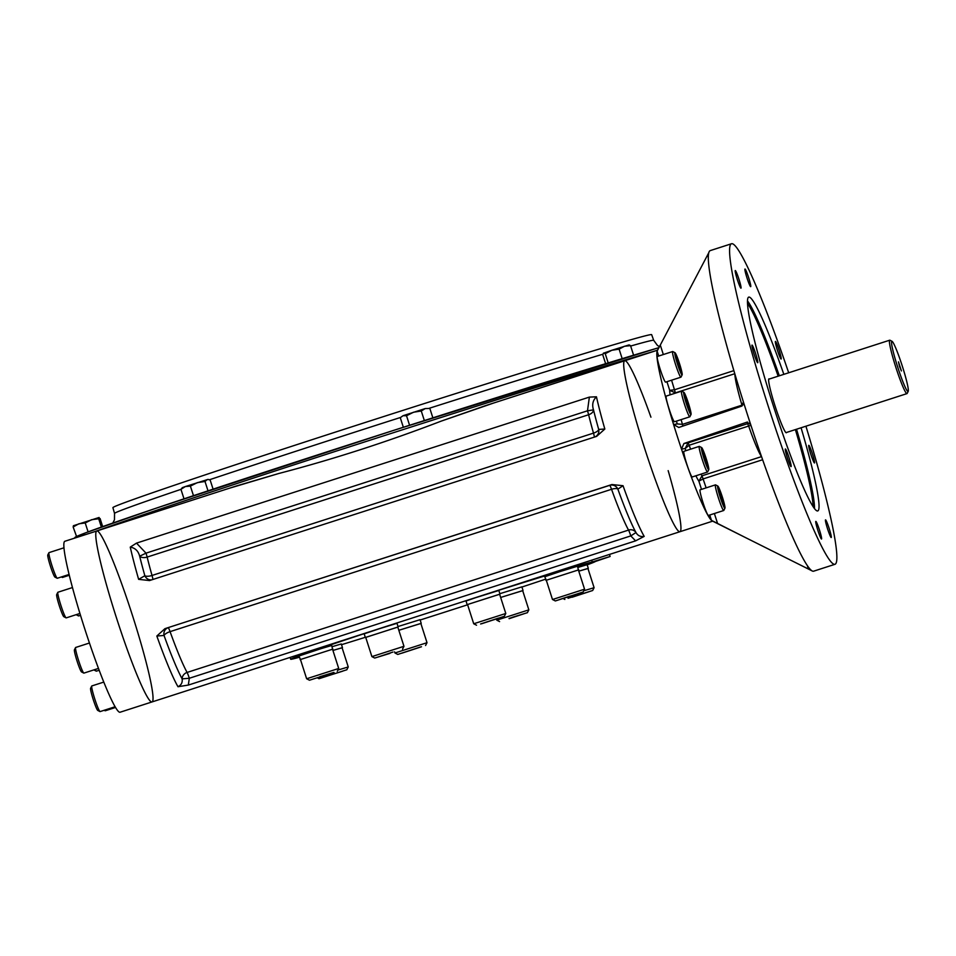 <?xml version="1.0" encoding="UTF-8"?>
<svg xmlns="http://www.w3.org/2000/svg" width="956" height="956" viewBox="0 0 956 956"><rect width="100%" height="100%" fill="white"/><g stroke="black" fill="none" stroke-linecap="round" stroke-linejoin="round"><path stroke-width="1.43" d="M555.364 600.942L583.1 592.015L555.364 600.942M552.556 599.496L584.558 589.195L578.38 569.955L546.306 580.244L552.484 599.496L555.305 600.942M570.099 596.042L559.666 599.472L570.182 596.329M481.585 623.766L504.338 616.297L481.585 623.766M476.554 625.224L473.722 623.766L505.796 613.477L499.618 594.226L467.173 604.646L499.63 594.274M498.47 618.102L480.605 623.969L498.53 618.269M389.917 653.39L374.716 658.051L389.917 653.39M374.716 658.051L371.896 656.605L403.97 646.304L397.792 627.064L365.73 637.413M392.988 652.04L378.17 656.963L392.988 652.04M371.896 656.605L365.718 637.365L397.804 627.112M334.062 672.45L309.469 680.218L334.062 672.45M306.649 678.76L338.711 668.471L332.533 649.22L300.459 659.52L306.637 678.76L309.469 680.218M319.71 676.764L333.704 672.45L319.71 676.764M568.055 598.277L592.648 590.521L568.055 598.277M583.734 590.796L594.106 587.701L587.928 568.462L578.762 571.174L587.94 568.509M571.999 597.058L589.099 591.692L572.058 597.261M346.753 669.786L319.017 678.712L346.753 669.786M337.886 670.06L348.259 666.965L342.081 647.726L332.927 650.438L342.105 647.774M323.379 677.242L342.451 671.255L323.379 677.242M512.201 617.349L527.401 612.688L512.201 617.349M499.606 621.603L496.773 620.157L528.847 609.856L522.669 590.617L500.657 597.452L522.681 590.665M509.118 618.687L523.948 613.776L509.046 618.436M420.532 646.961L397.768 654.442L420.532 646.961M397.768 654.442L394.948 652.984L427.021 642.695L420.843 623.443L398.819 630.291L420.855 623.503M401.831 653.187L421.5 646.758L401.831 653.187M677.768 359.313L681.234 372.374L676.37 359.528L675.689 355.094L677.768 359.313L676.442 359.731M679.25 368.371L680.553 367.952M675.008 352.716L672.761 351.557A13.468 1.195 72.1 0 0 672.665 351.533A13.468 1.195 72.1 0 0 675.617 364.642A13.468 1.195 72.1 0 0 680.899 377.19A13.468 1.195 72.1 0 0 680.923 377.19A13.468 1.195 72.1 0 0 681.007 377.106L682.142 374.848A11.675 1.04 72.1 0 0 679.477 363.495A11.675 1.04 72.1 0 0 675.008 352.716A11.675 1.04 72.1 0 0 677.314 363.555A11.675 1.04 72.1 0 0 682.058 374.931A11.675 1.04 72.1 0 0 682.142 374.848M672.665 351.533A13.468 1.195 72.1 0 0 672.654 351.533L657.322 356.48A13.468 1.195 72.1 0 0 657.322 356.48A13.468 1.195 72.1 0 0 660.321 369.673A13.468 1.195 72.1 0 0 665.591 382.125L680.923 377.19M684.878 395.007L687.412 401.018L689.826 411.761L687.292 405.738L684.878 395.007M686.038 401.472L687.412 401.018M688.965 409.694L689.885 409.395M683.899 392.33L681.652 391.171A13.468 1.195 72.1 0 0 681.544 391.159A13.468 1.195 72.1 0 0 681.915 395.043A13.468 1.195 72.1 0 0 686.169 409.144A13.468 1.195 72.1 0 0 689.814 416.804A13.468 1.195 72.1 0 0 689.897 416.72L691.033 414.474A11.675 1.04 72.1 0 0 690.638 411.176A11.675 1.04 72.1 0 0 687.113 399.417A11.675 1.04 72.1 0 0 683.899 392.33A11.675 1.04 72.1 0 0 686.384 403.755A11.675 1.04 72.1 0 0 691.033 414.474M681.544 391.159L666.213 396.095A13.468 1.195 72.1 0 0 666.583 399.99A13.468 1.195 72.1 0 0 670.849 414.091A13.468 1.195 72.1 0 0 674.482 421.751L689.814 416.804M702.29 451.244L703.102 451.113L707.906 466.074L707.093 466.205L702.29 451.244M702.325 451.363L703.102 451.113M704.381 459.023L705.91 458.533M701.62 447.563L699.386 446.404A13.468 1.195 72.1 0 0 699.266 446.38A13.468 1.195 72.1 0 0 702.206 459.394A13.468 1.195 72.1 0 0 707.536 472.025A13.468 1.195 72.1 0 0 707.619 471.941L708.766 469.695A11.675 1.04 72.1 0 0 706.149 458.498A11.675 1.04 72.1 0 0 701.62 447.563A11.675 1.04 72.1 0 0 704.118 458.976A11.675 1.04 72.1 0 0 708.766 469.695M699.266 446.38L683.946 451.328A13.468 1.195 72.1 0 0 686.874 464.341A13.468 1.195 72.1 0 0 692.216 476.972L707.536 472.025M719.808 495.077L718.41 488.875L719.916 490.99L724.194 505.497L719.808 495.077M721.433 499.749L722.796 499.307M718.96 491.3L719.916 490.99M717.813 486.042L715.566 484.883A13.468 1.195 72.1 0 0 715.458 484.859A13.468 1.195 72.1 0 0 716.928 493.033A13.468 1.195 72.1 0 0 721.649 506.883A13.468 1.195 72.1 0 0 723.728 510.504A13.468 1.195 72.1 0 0 723.812 510.42L724.947 508.174A11.675 1.04 72.1 0 0 723.465 500.693A11.675 1.04 72.1 0 0 719.498 489.161A11.675 1.04 72.1 0 0 717.813 486.042A11.675 1.04 72.1 0 0 720.298 497.455A11.675 1.04 72.1 0 0 724.947 508.174M715.458 484.859L700.127 489.807A13.468 1.195 72.1 0 0 701.596 497.968A13.468 1.195 72.1 0 0 706.329 511.83A13.468 1.195 72.1 0 0 708.396 515.451L723.728 510.504M98.456 668.423L83.913 673.108A13.468 1.195 -107.9 0 1 83.901 673.108A13.468 1.195 -107.9 0 1 83.793 673.096A13.468 1.195 -107.9 0 1 78.643 660.656A13.468 1.195 -107.9 0 1 75.56 647.547A13.468 1.195 -107.9 0 1 75.644 647.463A13.468 1.195 -107.9 0 1 75.667 647.463L89.434 643.018M81.642 671.948A11.675 1.04 -107.9 0 1 81.559 671.937A11.675 1.04 -107.9 0 1 77.089 661.158A11.675 1.04 -107.9 0 1 74.425 649.793L75.56 647.547M115.079 706.759L100.105 711.587A13.468 1.195 -107.9 0 1 99.986 711.575A13.468 1.195 -107.9 0 1 96.269 703.401A13.468 1.195 -107.9 0 1 92.206 689.826A13.468 1.195 -107.9 0 1 91.74 686.026A13.468 1.195 -107.9 0 1 91.836 685.942L103.762 682.094M99.986 711.575L97.739 710.416A11.675 1.04 -107.9 0 1 93.27 699.637A11.675 1.04 -107.9 0 1 90.605 688.272L91.74 686.026M115.497 707.476L105.256 710.774A13.468 1.195 -107.9 0 1 105.136 710.762A13.468 1.195 -107.9 0 1 104.622 710.129M99.149 670.264L96.365 671.16A13.468 1.195 -107.9 0 1 96.245 671.136A13.468 1.195 -107.9 0 1 95.17 669.487M96.245 671.136L94.011 669.977A11.675 1.04 -107.9 0 1 93.891 669.893M80.507 615.329L78.631 615.939A13.468 1.195 -107.9 0 1 78.619 615.939A13.468 1.195 -107.9 0 1 78.512 615.915A13.468 1.195 -107.9 0 1 77.436 614.254M78.512 615.915L76.277 614.756A11.675 1.04 -107.9 0 1 76.157 614.672M69.31 575.249L62.451 577.46A13.468 1.195 -107.9 0 1 62.331 577.436A13.468 1.195 -107.9 0 1 61.817 576.815M69.119 574.448L57.3 578.26A13.468 1.195 -107.9 0 1 57.181 578.249A13.468 1.195 -107.9 0 1 51.959 565.629A13.468 1.195 -107.9 0 1 48.935 552.699A13.468 1.195 -107.9 0 1 49.031 552.616L64.004 547.788M57.181 578.249L54.934 577.089A11.675 1.04 -107.9 0 1 50.417 566.155A11.675 1.04 -107.9 0 1 47.8 554.946L48.935 552.699M79.934 613.453L66.191 617.887A13.468 1.195 -107.9 0 1 66.072 617.863A13.468 1.195 -107.9 0 1 64.112 614.266A13.468 1.195 -107.9 0 1 59.547 600.954A13.468 1.195 -107.9 0 1 57.826 592.326A13.468 1.195 -107.9 0 1 57.922 592.242L72.477 587.546M66.072 617.863L63.825 616.704A11.675 1.04 -107.9 0 1 62.14 613.585A11.675 1.04 -107.9 0 1 58.173 602.053A11.675 1.04 -107.9 0 1 56.691 594.572L57.826 592.326M180.959 489.353A283.131 3.955 162.2 0 0 114.541 513.42L112.904 507.636A282.916 3.955 -17.8 0 1 381.074 417.39A282.916 3.955 -17.8 0 1 651.657 334.66L653.689 340.312A283.131 3.955 162.2 0 0 652.518 340.324A283.131 3.955 162.2 0 0 630.661 346.048M899.512 366.459L898.473 361.858L901.4 370.94L899.512 366.459M892.067 341.316L889.976 340.24A28.071 2.498 72.1 0 0 889.725 340.193A28.071 2.498 72.1 0 0 895.844 367.307A28.071 2.498 72.1 0 0 906.957 393.621A28.071 2.498 72.1 0 0 907.136 393.454L908.2 391.351A26.386 2.342 72.1 0 0 902.165 365.682A26.386 2.342 72.1 0 0 892.067 341.316A26.386 2.342 72.1 0 0 897.588 366.769A26.386 2.342 72.1 0 0 908.2 391.351M762.601 459.74L703.258 478.872L698.86 481.143L702.027 475.801L706.137 487.859M749.731 422.982L688.105 442.855L689.168 445.233L685.141 448.519L681.485 449.093A89.828 7.983 72.1 0 0 711.455 520.363A89.828 7.983 -107.9 0 0 712.232 520.936L744.903 537.284L711.455 520.363L709.746 515.009M788.688 372.78A168.423 14.973 72.1 0 0 731.567 243.732L710.284 250.591A168.423 14.973 72.1 0 0 709.567 251.105A168.423 14.973 72.1 0 0 743.433 401.998L741.533 406.192L678.784 427.475L673.586 424.512A89.828 7.983 -107.9 0 0 681.485 449.093L683.922 443.512L688.105 442.855L685.141 448.519A49.401 4.386 72.1 0 0 685.906 450.694M658.696 356.038L657.119 351.115L708.838 252.635M733.873 370.629L674.637 389.737L669.714 390.347L666.941 381.695M671.578 380.201L675.402 392.88L669.714 390.347A49.401 4.386 72.1 0 0 670.108 394.84M681.09 419.612A44.908 3.991 72.1 0 0 682.465 424.356L677.254 423.926A49.401 4.386 72.1 0 1 676.43 421.118M744.999 269.018A9.261 0.825 72.1 0 0 744.987 269.018A9.261 0.825 72.1 0 0 747.006 277.969A9.261 0.825 72.1 0 0 750.675 286.657A9.261 0.825 72.1 0 0 748.644 277.646A9.261 0.825 72.1 0 0 744.999 269.018M735.546 273.213A9.261 0.825 72.1 0 0 739.55 285.689A9.261 0.825 72.1 0 0 740.972 288.174A9.261 0.825 72.1 0 0 738.916 279.104A9.261 0.825 72.1 0 0 735.295 270.548A9.261 0.825 72.1 0 0 735.546 273.213M754.045 354.031A9.261 0.825 72.1 0 0 757.69 362.718A9.261 0.825 72.1 0 0 757.702 362.718A9.261 0.825 72.1 0 0 755.646 353.648A9.261 0.825 72.1 0 0 752.025 345.092A9.261 0.825 72.1 0 0 754.045 354.031M789.644 464.138A9.261 0.825 72.1 0 0 791.066 466.624A9.261 0.825 72.1 0 0 790.803 463.947A9.261 0.825 72.1 0 0 787.875 454.255A9.261 0.825 72.1 0 0 785.378 448.985A9.261 0.825 72.1 0 0 786.394 454.614A9.261 0.825 72.1 0 0 789.644 464.138M821.503 539.017A9.261 0.825 72.1 0 0 821.515 539.017A9.261 0.825 72.1 0 0 819.495 530.078A9.261 0.825 72.1 0 0 815.827 521.39A9.261 0.825 72.1 0 0 817.87 530.389A9.261 0.825 72.1 0 0 821.503 539.017M830.955 534.822A9.261 0.825 72.1 0 0 826.952 522.358A9.261 0.825 72.1 0 0 825.53 519.861A9.261 0.825 72.1 0 0 827.585 528.931A9.261 0.825 72.1 0 0 831.218 537.499A9.261 0.825 72.1 0 0 830.955 534.822M812.469 454.004A9.261 0.825 72.1 0 0 808.812 445.317A9.261 0.825 72.1 0 0 808.8 445.317A9.261 0.825 72.1 0 0 810.855 454.387A9.261 0.825 72.1 0 0 814.488 462.955A9.261 0.825 72.1 0 0 812.469 454.004M776.87 343.909A9.261 0.825 72.1 0 0 775.436 341.411A9.261 0.825 72.1 0 0 775.698 344.088A9.261 0.825 72.1 0 0 778.626 353.78A9.261 0.825 72.1 0 0 781.124 359.05A9.261 0.825 72.1 0 0 780.108 353.433A9.261 0.825 72.1 0 0 776.87 343.909M786.585 432.435A28.298 2.51 -107.9 0 1 775.268 406.599A28.298 2.51 -107.9 0 1 769.353 379.006M801.068 427.774A112.33 9.99 -107.9 0 1 817.727 510.934A112.33 9.99 -107.9 0 1 800.471 480.749A112.33 9.99 -107.9 0 1 761.084 365.24A112.33 9.99 -107.9 0 1 748.775 297.101A112.33 9.99 -107.9 0 1 783.836 374.334M747.628 422.086L746.684 422.229L750.639 424.452A168.423 14.973 72.1 0 0 812.265 570.995L808.429 569.047L807.366 565.725M683.922 443.512L747.15 422.11M750.926 425.336L748.668 426.053A44.908 3.991 72.1 0 0 761.502 456.574M682.919 426.077L682.465 424.356L743.194 404.77M650.94 417.186A89.828 7.983 72.1 0 0 624.77 360.747A89.828 7.983 72.1 0 0 640.484 435.183A89.828 7.983 72.1 0 0 644.344 447.48A89.828 7.983 72.1 0 0 679.895 531.727A89.828 7.983 72.1 0 0 668.16 470.627M658.541 348.283L657.31 350.613A89.828 7.983 -107.9 0 0 657.119 351.115A89.828 7.983 72.1 0 0 673.586 424.512L677.254 423.926M743.433 401.998A168.423 14.973 72.1 0 0 750.639 424.452M812.265 570.995A168.423 14.973 72.1 0 0 813.652 571.174L834.935 564.315A168.423 14.973 72.1 0 0 830.238 515.738A168.423 14.973 72.1 0 0 805.92 426.209M744.903 537.284L808.429 569.047M731.567 243.732A168.423 14.973 72.1 0 0 764.716 395.139A168.423 14.973 72.1 0 0 834.935 564.315M116.417 617.707A89.828 7.983 -107.9 0 1 96.831 530.974A89.828 7.983 72.1 0 0 116.608 618.317A89.828 7.983 72.1 0 0 151.861 701.979A89.828 7.983 72.1 0 0 151.968 701.955A89.828 7.983 -107.9 0 1 116.417 617.707M228.687 488.456L278.698 473.519C332.557 459.489 386.726 442.019 441.194 421.13L485.146 405.762L624.77 360.747A89.828 7.983 72.1 0 0 644.344 447.48A89.828 7.983 72.1 0 0 679.895 531.727L712.674 521.151M611.9 484.537L164.946 628.654L156.832 636.027L164.038 635.477A6.74 6.381 74.6 0 1 168.22 627.686A6.74 0.598 -107.9 0 1 170.072 631.641A6.74 2.402 160.2 0 0 164.038 635.477A84.773 7.54 -107.9 0 0 182.13 678.868A6.74 6.106 151.1 0 1 187.089 672.438A79.718 7.086 -107.9 0 1 170.072 631.641L611.541 489.293A79.718 7.086 72.1 0 0 628.546 530.09A6.74 0.598 -107.9 0 1 630.793 535.91L189.324 678.258L188.308 685.082L177.995 686.731C181.281 685.105 182.668 682.488 182.13 678.868L189.324 678.258A6.74 0.598 -107.9 0 0 187.089 672.438L628.546 530.09A6.74 6.106 -28.9 0 1 635.967 532.528L630.793 535.91L635.597 540.857L644.201 536.4C640.556 537.009 637.807 535.719 635.967 532.528A84.773 7.54 72.1 0 1 617.875 489.149A6.74 2.402 -19.8 0 0 611.541 489.293A6.74 0.598 -107.9 0 0 609.677 485.349L611.9 484.537L623.037 485.708L617.875 489.149A6.74 6.668 66.8 0 0 609.677 485.349L164.946 628.654M635.597 540.857L188.308 685.082M589.374 397.099L596.448 396.8C592.828 400.349 591.848 404.711 593.497 409.861L587.486 410.805L589.374 397.099L136.505 543.116L130.255 547.119C135.155 547.931 138.285 550.955 139.672 556.201L146.017 553.154A6.74 0.598 -107.9 0 1 147.152 557.085A6.74 4.171 166.2 0 1 139.672 556.201A84.773 7.54 -107.9 0 0 144.858 575.739A6.74 2.569 164.2 0 0 152.028 575.464A79.718 7.086 -107.9 0 1 147.152 557.085L588.621 414.737A79.718 7.086 72.1 0 0 593.497 433.116A6.74 0.598 -107.9 0 1 594.309 437.131M136.505 543.116L146.017 553.154L587.486 410.805A6.74 0.598 -107.9 0 1 588.621 414.737A6.74 4.171 -13.8 0 0 593.497 409.861A84.773 7.54 72.1 0 0 598.695 429.411L604.837 429.029L596.663 436.366M596.46 436.438L149.339 580.615M149.506 580.555L138.632 579.348L144.858 575.739A6.74 6.381 -105.4 0 0 151.777 579.826M278.698 473.519L236.455 485.947L96.831 530.974A89.828 7.983 72.1 0 1 132 614.015A89.828 7.983 72.1 0 1 151.968 701.955L679.895 531.727M441.194 421.13L493.726 403.002M152.841 579.479A6.74 0.598 -107.9 0 0 152.028 575.464L593.497 433.116A6.74 2.569 -15.8 0 0 598.695 429.411A6.74 6.668 -113.2 0 1 595.218 436.832M102.674 526.601L100.081 518.522L98.695 518.738L99.101 517.483L73.421 525.716L73.146 526.971L76.54 536.459M101.372 527.067L98.695 518.738L91.597 519.706L85.227 522.956L78.822 523.816L73.146 526.971M85.227 522.956L88.095 531.883M77.006 536.256L76.217 536.519M213.092 489.149L210.153 480.02L208.014 479.398L185.309 486.568L182.357 487.644L180.947 489.317L184.006 498.829M208.862 479.589L207.213 479.601L205.002 481.466L197.33 482.637L190.399 486.114L185.309 486.568L180.947 489.317M205.002 481.466L208.014 490.834M190.399 486.114L193.471 495.65L190.901 496.523M194.558 495.304L193.471 495.65M400.958 417.198L403.074 415.705L406.527 415.752L413.53 412.227L421.273 410.996L425.193 408.57L429.841 408.439L425.193 408.57L403.074 415.705L400.958 417.198L400.349 417.951L403.348 427.272M429.841 408.439L432.865 417.832M421.273 410.996L424.345 420.544L420.317 421.835M424.978 420.353L424.345 420.544M406.527 415.752L409.586 425.277M603.332 353.266L611.804 350.278L619.118 349.155L624.459 346.251L630.53 345.642L629.096 344.901L611.804 350.278L605.232 353.684L603.618 353.051L602.746 354.712L605.638 363.698M605.232 353.684L608.195 362.91M630.53 345.642L633.589 355.178L630.518 356.122M619.118 349.155L622.177 358.655M421.214 623.324L420.043 619.691L398.031 626.527M578.392 570.003L577.508 566.203L560.371 571.473L544.765 576.731L546.318 580.304M578.75 569.836L545.924 580.364M499.988 594.106L498.829 590.473L475.407 597.763L466.002 601.013L467.173 604.646M398.162 626.945L396.991 623.312L379.054 628.821L364.176 633.84L365.347 637.485M332.545 649.267L331.744 645.467L320.858 648.718L298.917 656.007L300.483 659.568M332.903 649.1L300.088 659.64M588.298 568.33L587.127 564.697L577.974 567.41M342.463 647.606L341.292 643.974L332.138 646.686M523.04 590.497L521.88 586.865L499.857 593.688M473.937 598.133A159.999 2.235 -17.8 0 1 592.29 561.973L591.704 560.156M592.29 561.973L610.131 556.476L609.474 554.432M610.131 556.476L595.349 561.495A159.999 2.235 -17.8 0 1 587.175 564.841M545.553 579.181A159.999 2.235 -17.8 0 1 521.928 587.032M467.627 604.778A159.999 2.235 -17.8 0 1 420.15 620.014M365.288 637.317A159.999 2.235 -17.8 0 1 341.519 644.691M299.324 657.262A159.999 2.235 -17.8 0 1 290.684 659.258A159.999 2.235 -17.8 0 1 384.921 626.837M96.831 530.974L64.9 541.263A89.828 7.983 72.1 0 0 84.678 628.606A89.828 7.983 72.1 0 0 119.918 712.268A89.828 7.983 72.1 0 0 120.038 712.244L151.968 701.955M95.026 531.56A330.513 4.613 -17.8 0 1 358.715 443.859A330.513 4.613 -17.8 0 1 654.74 351.079M76.229 537.523A328.267 4.589 -17.8 0 1 293.229 462.835A328.267 4.589 -17.8 0 1 658.851 347.673L393.932 430.284L155.84 508.293L85.67 532.791L73.648 538.455M602.866 354.222A283.131 3.955 162.2 0 0 429.244 408.284M400.815 417.366A283.131 3.955 162.2 0 0 209.484 479.757M701.501 489.353L698.86 481.143A49.401 4.386 72.1 0 1 695.896 475.777M717.621 523.625L714.383 513.515M747.604 423.675L748.668 426.053L689.168 445.233A44.908 3.991 72.1 0 0 690.567 449.189M700.975 474.152A44.908 3.991 72.1 0 0 702.027 475.801L761.514 456.621M663.333 354.545L660.273 344.985M734.794 373.724L675.402 392.88A44.908 3.991 72.1 0 0 675.402 393.143M795.38 429.603A111.207 9.883 -107.9 0 1 808.692 479.589A111.207 9.883 -107.9 0 1 813.066 506.584M747.532 303.363A111.207 9.883 -107.9 0 1 778.16 376.174M796.539 429.232A112.33 9.99 -107.9 0 1 810.067 479.996A112.33 9.99 -107.9 0 1 814.476 508.592M747.508 300.913A112.33 9.99 -107.9 0 1 779.319 375.792M734.901 374.071A44.908 3.991 72.1 0 0 741.964 405.165L742.167 405.882M708.348 257.331L707.607 255.013M623.037 485.708A89.828 7.983 72.1 0 0 644.201 536.4M177.995 686.731A89.828 7.983 -107.9 0 1 156.832 636.027M596.448 396.8A89.828 7.983 72.1 0 0 604.837 429.029M138.632 579.348A89.828 7.983 -107.9 0 1 130.255 547.119M583.1 592.015L584.546 589.195M504.338 616.297L505.796 613.477M473.722 623.766L467.544 604.527M402.512 649.136L403.97 646.304M337.265 671.291L338.711 668.471M592.648 590.521L594.106 587.701M564.853 599.448L563.204 598.599M346.813 669.798L348.259 666.965M319.017 678.712L317.368 677.864M527.401 612.688L528.847 609.856M496.773 620.157L496.415 619.034M425.563 645.515L427.021 642.695M394.948 652.984L394.589 651.861M81.559 671.937L83.793 673.096M104.192 710.272L105.136 710.762M61.387 576.946L62.331 577.436M114.541 513.42L114.469 519.753L112.808 523.04M659.413 346.622L657.417 345.403L653.689 340.312M785.975 432.638L906.957 393.621M768.755 379.209L889.725 340.193M624.77 360.747L657.537 350.183M290.684 659.258L290.098 657.417"/></g></svg>
